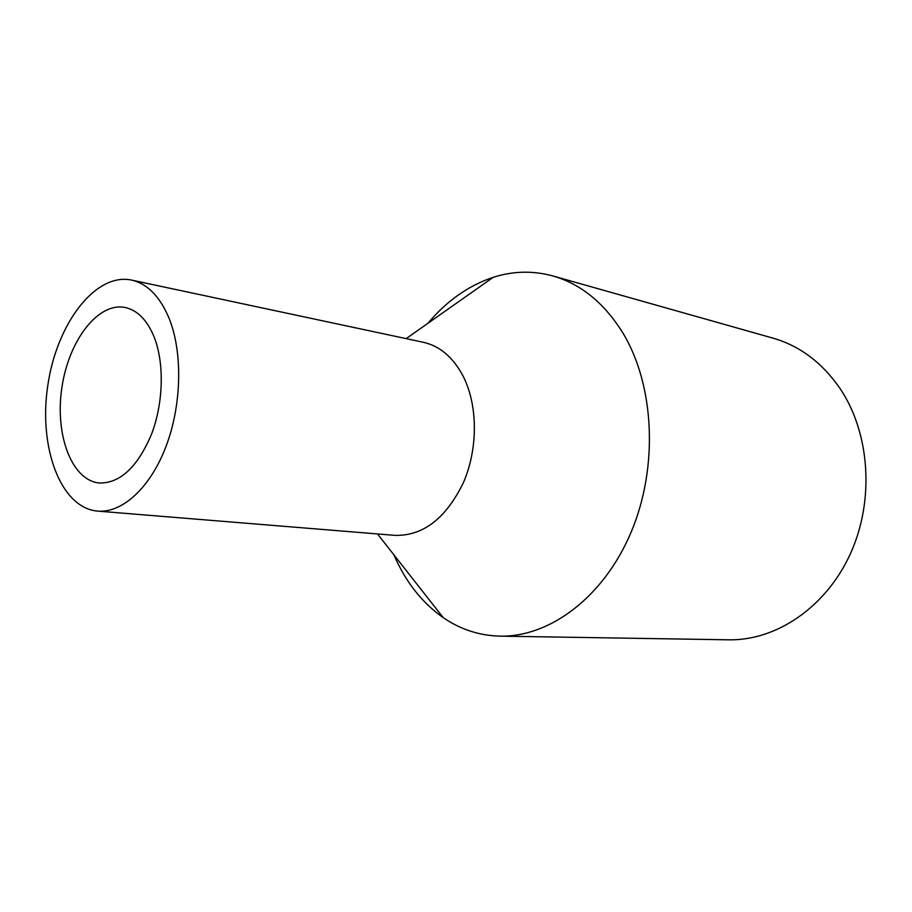 <?xml version="1.0" encoding="UTF-8"?>
<svg xmlns="http://www.w3.org/2000/svg" width="912" height="912" viewBox="0 0 912 912"><rect width="100%" height="100%" fill="white"/><g stroke="black" fill="none" stroke-linecap="round" stroke-linejoin="round"><path stroke-width="1.37" d="M427.933 323.293C446.743 300.88 468.506 285.559 493.21 277.328C513.057 270.989 532.939 270.522 552.877 275.948C581.024 284.008 604.428 303.137 623.101 333.336C654.599 385.651 658.498 467.354 631.104 532.22C603.733 597.178 549.765 637.237 500.015 636.143C479.359 635.607 460.446 629.451 443.266 617.675C421.96 602.695 405.521 581.765 393.938 554.895M500.015 636.143L728.665 639.814C776.055 640.771 825.873 607.529 850.315 553.949C874.768 500.437 870.037 432.778 839.884 388.261C822.02 362.531 799.71 345.819 772.931 338.124L552.877 275.948M131.51 280.075L423.419 342.308C439.698 345.99 452.819 357.048 462.783 375.482C477.877 404.369 478.31 448.191 463.49 482.437C446.071 518.312 423.271 535.96 395.09 535.378L97.607 511.108C60.58 508.007 38.395 447.325 47.755 385.787C56.476 324.159 95.156 272.414 131.51 280.075C147.242 283.643 159.703 296.24 168.914 317.866C182.822 351.781 181.853 404.563 166.132 446.139C150.423 487.76 122.288 513.274 97.607 511.108M154.082 336.859C164.468 362.862 163.522 402.808 151.529 434.203C137.541 467.138 120.122 483.406 99.26 483.007C71.626 480.373 54.754 434.671 61.856 387.862C68.503 340.985 97.789 302.054 125.024 307.469C137.347 310.114 147.037 319.918 154.082 336.859M377.488 533.942L443.266 617.675M406.148 338.626L493.21 277.328"/></g></svg>
